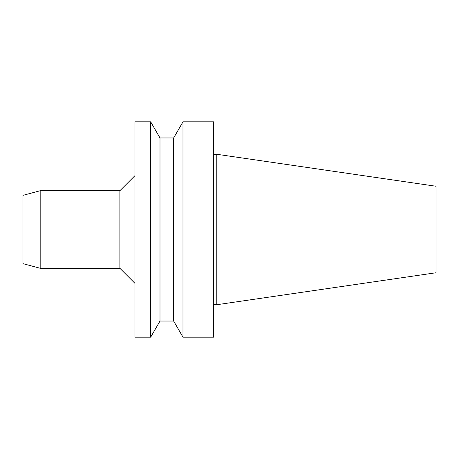 <?xml version="1.0" encoding="UTF-8"?>
<svg xmlns="http://www.w3.org/2000/svg" width="459" height="459" viewBox="0 0 459 459"><rect width="100%" height="100%" fill="white"/><g stroke="black" fill="none" stroke-linecap="round" stroke-linejoin="round"><path stroke-width="0.69" d="M22.95 195.35L22.95 263.65L40.18 268.268L40.18 190.732L22.95 195.35M40.18 190.732L119.874 190.732L119.874 268.268L40.18 268.268M119.874 268.268L134.946 283.346M134.946 121.807L134.946 337.193L150.672 337.193L150.672 121.807L134.946 121.807M159.996 321.036L173.651 321.036L173.651 137.964L159.996 137.964L159.996 321.036L150.672 337.193M173.651 137.964L182.98 121.807L182.98 337.193L173.651 321.036M182.98 121.807L213.561 121.807L213.561 337.193L182.98 337.193M216.791 304.724L436.05 272.749L436.05 186.251L216.791 154.276L216.791 304.724L213.561 304.724M119.874 190.732L134.946 175.654M159.996 137.964L150.672 121.807M216.791 154.276L213.561 154.276"/></g></svg>
